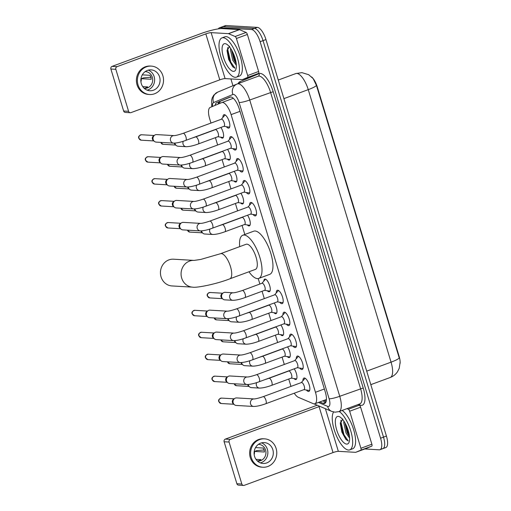 <?xml version="1.0" encoding="UTF-8"?>
<svg xmlns="http://www.w3.org/2000/svg" width="511" height="511" viewBox="0 0 511 511"><rect width="100%" height="100%" fill="white"/><g stroke="black" fill="none" stroke-linecap="round" stroke-linejoin="round"><path stroke-width="0.77" d="M220.867 127.443A6.694 2.453 69.7 0 1 223.46 133.914A6.694 2.453 69.7 0 1 222.675 138.098A6.694 2.453 69.7 0 1 222.279 138.149A6.694 2.453 69.7 0 1 220.637 137.152M227.529 149.391A6.694 2.453 69.7 0 1 230.129 155.861A6.694 2.453 69.7 0 1 229.343 160.039A6.694 2.453 69.7 0 1 228.947 160.096A6.694 2.453 69.7 0 1 227.299 159.1M234.198 171.332A6.694 2.453 69.7 0 1 236.797 177.802A6.694 2.453 69.7 0 1 236.012 181.986A6.694 2.453 69.7 0 1 235.616 182.037A6.694 2.453 69.7 0 1 233.968 181.041M240.866 193.279A6.694 2.453 69.7 0 1 243.466 199.75A6.694 2.453 69.7 0 1 242.674 203.927A6.694 2.453 69.7 0 1 242.284 203.985A6.694 2.453 69.7 0 1 240.636 202.988M247.535 215.22A6.694 2.453 69.7 0 1 250.128 221.691A6.694 2.453 69.7 0 1 249.342 225.875A6.694 2.453 69.7 0 1 248.953 225.926A6.694 2.453 69.7 0 1 247.305 224.929M263.765 281.184A6.694 2.453 69.7 0 1 264.704 279.14A6.694 2.453 69.7 0 1 265.1 279.083A6.694 2.453 69.7 0 1 269.508 285.074A6.694 2.453 69.7 0 1 269.342 291.704A6.694 2.453 69.7 0 1 268.952 291.762A6.694 2.453 69.7 0 1 267.304 290.759M274.203 302.997A6.694 2.453 69.7 0 1 276.796 309.468A6.694 2.453 69.7 0 1 276.01 313.645A6.694 2.453 69.7 0 1 275.621 313.703A6.694 2.453 69.7 0 1 273.973 312.706M280.871 324.945A6.694 2.453 69.7 0 1 283.464 331.415A6.694 2.453 69.7 0 1 282.679 335.593A6.694 2.453 69.7 0 1 282.283 335.65A6.694 2.453 69.7 0 1 280.641 334.648M287.533 346.886A6.694 2.453 69.7 0 1 290.133 353.357A6.694 2.453 69.7 0 1 289.347 357.534A6.694 2.453 69.7 0 1 288.951 357.591A6.694 2.453 69.7 0 1 287.303 356.595M294.202 368.833A6.694 2.453 69.7 0 1 296.802 375.304A6.694 2.453 69.7 0 1 296.016 379.481A6.694 2.453 69.7 0 1 295.62 379.539A6.694 2.453 69.7 0 1 293.972 378.536M222.917 117.402A7.122 2.612 69.7 0 1 223.927 114.707A7.122 2.612 69.7 0 1 224.348 114.649A7.122 2.612 69.7 0 1 229.03 121.018A7.122 2.612 69.7 0 1 228.864 128.069A7.122 2.612 69.7 0 1 228.443 128.133A7.122 2.612 69.7 0 1 226.347 126.683M229.586 139.343A7.122 2.612 69.7 0 1 230.595 136.648A7.122 2.612 69.7 0 1 231.017 136.59A7.122 2.612 69.7 0 1 235.699 142.965A7.122 2.612 69.7 0 1 235.526 150.017A7.122 2.612 69.7 0 1 235.111 150.074A7.122 2.612 69.7 0 1 233.01 148.624M236.254 161.284A7.122 2.612 69.7 0 1 237.264 158.595A7.122 2.612 69.7 0 1 237.679 158.538A7.122 2.612 69.7 0 1 242.367 164.906A7.122 2.612 69.7 0 1 242.195 171.958A7.122 2.612 69.7 0 1 241.78 172.022A7.122 2.612 69.7 0 1 239.678 170.572M242.923 183.232A7.122 2.612 69.7 0 1 243.932 180.536A7.122 2.612 69.7 0 1 244.347 180.479A7.122 2.612 69.7 0 1 249.036 186.854A7.122 2.612 69.7 0 1 248.863 193.905A7.122 2.612 69.7 0 1 248.442 193.963A7.122 2.612 69.7 0 1 246.347 192.513M249.585 205.173A7.122 2.612 69.7 0 1 250.594 202.484A7.122 2.612 69.7 0 1 251.016 202.426A7.122 2.612 69.7 0 1 255.698 208.795A7.122 2.612 69.7 0 1 255.532 215.846A7.122 2.612 69.7 0 1 255.11 215.91A7.122 2.612 69.7 0 1 253.015 214.454M276.259 292.95A7.122 2.612 69.7 0 1 277.262 290.261A7.122 2.612 69.7 0 1 277.684 290.203A7.122 2.612 69.7 0 1 282.372 296.572A7.122 2.612 69.7 0 1 282.2 303.623A7.122 2.612 69.7 0 1 281.778 303.681A7.122 2.612 69.7 0 1 279.683 302.231M282.922 314.897A7.122 2.612 69.7 0 1 283.931 312.202A7.122 2.612 69.7 0 1 284.352 312.144A7.122 2.612 69.7 0 1 289.034 318.513A7.122 2.612 69.7 0 1 288.868 325.571A7.122 2.612 69.7 0 1 288.447 325.628A7.122 2.612 69.7 0 1 286.352 324.178M289.59 336.838A7.122 2.612 69.7 0 1 290.599 334.149A7.122 2.612 69.7 0 1 291.021 334.085A7.122 2.612 69.7 0 1 295.703 340.46A7.122 2.612 69.7 0 1 295.53 347.512A7.122 2.612 69.7 0 1 295.115 347.569A7.122 2.612 69.7 0 1 293.014 346.119M296.259 358.786A7.122 2.612 69.7 0 1 297.268 356.09A7.122 2.612 69.7 0 1 297.683 356.033A7.122 2.612 69.7 0 1 302.371 362.401A7.122 2.612 69.7 0 1 302.199 369.459A7.122 2.612 69.7 0 1 301.784 369.517A7.122 2.612 69.7 0 1 299.682 368.067M302.927 380.727A7.122 2.612 69.7 0 1 303.936 378.038A7.122 2.612 69.7 0 1 304.352 377.974A7.122 2.612 69.7 0 1 309.04 384.349A7.122 2.612 69.7 0 1 308.868 391.4A7.122 2.612 69.7 0 1 308.446 391.458A7.122 2.612 69.7 0 1 306.351 390.008M294.247 393.221A12.558 4.599 -110.3 0 0 298.303 397.29L313.205 403.645A12.558 4.599 -110.3 0 0 314.118 403.875A12.558 4.599 -110.3 0 0 314.853 403.773A12.558 4.599 -110.3 0 0 315.459 392.282L231.1 114.63A12.558 4.599 -110.3 0 0 221.8 102.558A12.558 4.599 -110.3 0 0 221.736 102.59L210.232 107.399A12.558 4.599 -110.3 0 0 209.695 118.865L210.973 123.068M400.119 363.359A11.299 4.139 -110.3 0 0 399.091 356.231L317.261 86.883A11.299 4.139 -110.3 0 0 311.697 77.001M288.741 379.041L290.657 385.345A12.558 4.599 -110.3 0 0 290.995 386.393M215.406 137.657L217.641 145.009M222.074 159.598L224.303 166.956M228.736 181.546L230.972 188.898M235.405 203.487L237.641 210.845M242.073 225.434L244.82 234.485M258.215 278.565L259.882 284.046M262.073 291.264L264.308 298.622M268.741 313.211L270.977 320.563M275.41 335.152L277.645 342.511M282.078 357.1L284.308 364.452M400.113 362.42L399.219 368.348L397.481 371.797C395.674 374.442 393.266 376.339 390.251 377.482A16.742 6.138 -110.3 0 0 391.056 362.158A14.647 2.153 -16.9 0 0 399.232 357.924L316.43 85.401L313.179 78.637L308.676 74.702L301.912 72.651L295.856 73.552A16.742 6.138 -110.3 0 0 295.767 73.584M218.344 28.878A12.558 4.599 69.7 0 1 219.462 27.811L222.387 26.732A12.558 4.599 69.7 0 1 223.122 26.629L254.478 28.463A12.558 4.599 69.7 0 1 263.037 40.637L383.505 437.135A12.558 4.599 69.7 0 1 382.899 448.626L385.824 447.547A12.558 4.599 69.7 0 0 386.425 436.055L265.963 39.558A12.558 4.599 69.7 0 0 257.397 27.383L226.047 25.55A12.558 4.599 69.7 0 0 225.313 25.652L222.387 26.732A12.558 4.599 69.7 0 1 223.122 26.629L254.478 28.463A12.558 4.599 69.7 0 1 263.037 40.637L383.505 437.135A12.558 4.599 69.7 0 1 382.899 448.626A12.558 4.599 69.7 0 1 382.164 448.728M319.803 401.946L323.016 403.32A12.558 4.599 -110.3 0 0 323.929 403.549A12.558 4.599 -110.3 0 0 324.664 403.447A12.558 4.599 -110.3 0 0 325.271 391.956L239.346 109.143A12.558 4.599 -110.3 0 0 230.046 97.071A12.558 4.599 -110.3 0 0 229.976 97.096L216.747 102.634A12.558 4.599 -110.3 0 0 215.176 105.33M219.462 27.811A12.558 4.599 69.7 0 1 220.203 27.709L251.553 29.542A12.558 4.599 69.7 0 1 260.118 41.717L380.58 438.214A12.558 4.599 69.7 0 1 379.98 449.706A12.558 4.599 69.7 0 1 379.239 449.808L364.797 448.965M232.965 85.727L230.902 78.93M218.127 104.097A12.558 4.599 69.7 0 1 219.673 101.555L230.64 96.962M325.871 402.208L322.728 400.867M339.215 411.508A20.925 7.671 69.7 0 1 351.134 432.185A20.925 7.671 69.7 0 1 349.709 449.878A20.925 7.671 69.7 0 1 348.476 450.05A20.925 7.671 69.7 0 1 335.657 433.928A20.925 7.671 69.7 0 1 333.587 411.987M342.134 410.429A20.925 7.671 69.7 0 1 354.053 431.112A20.925 7.671 69.7 0 1 352.628 448.799L349.709 449.878M342.849 418.988L340.288 423.447L341.897 432.172L345.864 439.345L348.144 440.929M346.675 444.11A14.647 5.372 69.7 0 1 336.685 429.911A14.647 5.372 69.7 0 1 338.25 416.382A14.647 5.372 69.7 0 1 339.783 416.887A14.647 5.372 69.7 0 1 347.499 428.39A14.647 5.372 69.7 0 1 349.109 442.149A14.647 5.372 69.7 0 1 346.675 444.11M344.912 422.808L347.148 432.498L349.486 436.49M343.884 421.141L343.756 422.738L345.992 432.926L349.601 438.099M345.155 423.236L348.029 433.264L349.415 435.896M340.339 422.635L343.392 434.976L346.241 439.741M346.03 424.928L349.115 434.095M340.984 420.234L340.907 421.85L343.973 434.765L348.227 440.948M357.943 404.597L359.342 405.191A2.095 0.767 69.7 0 1 360.619 407.184L349.658 411.227L360.913 448.268L371.874 444.219A2.095 0.767 69.7 0 1 371.784 446.129L366.687 448.262A2.095 0.767 69.7 0 1 366.674 448.268A2.095 0.767 69.7 0 1 366.662 448.275L355.713 452.312A2.095 0.767 -110.3 0 0 355.726 452.312L360.823 450.178A2.095 0.767 -110.3 0 0 360.913 448.268M360.619 407.184L371.874 444.219M317.267 405.236A16.742 2.466 -16.9 0 0 314.124 406.334L225.351 439.102L230.301 439.396L319.075 406.628A4.184 0.613 163.1 0 1 319.873 406.347M243.536 485.45L238.586 485.163A2.095 1.923 -86.7 0 1 236.88 483.745L241.831 484.032A2.095 1.923 93.3 0 0 244.258 485.341L333.031 452.574A4.184 0.613 163.1 0 1 338.339 451.322L355.592 452.331A2.095 0.767 -110.3 0 0 355.713 452.312L366.687 448.262M230.301 439.396A2.095 1.923 93.3 0 0 229.075 442.047L224.125 441.76L236.88 483.745M224.125 441.76A2.095 1.923 -86.7 0 1 225.351 439.102M229.075 442.047L241.831 484.032M349.658 411.227A2.095 0.767 -110.3 0 0 348.387 409.241L346.982 408.64M254.567 456.412A10.463 9.613 93.3 0 0 263.088 463.483A10.463 9.613 93.3 0 0 272.829 449.667A10.463 9.613 93.3 0 0 264.308 442.596A10.463 9.613 93.3 0 0 254.567 456.412M260.386 462.896A10.463 9.613 93.3 0 0 267.387 449.348A10.463 9.613 93.3 0 0 261.562 442.865M255.966 459.338L260.923 459.632A8.368 7.691 -86.7 0 1 257.359 460.973M254.171 454.592A8.368 7.691 93.3 0 0 254.542 451.424L264.442 452.005A8.368 7.691 -86.7 0 0 264.072 449.935A8.368 7.691 -86.7 0 0 263.242 448.045L255.538 447.591M257.442 461.05A8.368 7.691 93.3 0 0 257.761 461.075A8.368 7.691 93.3 0 0 265.56 450.025A8.368 7.691 93.3 0 0 258.738 444.366A8.368 7.691 93.3 0 0 258.419 444.353M264.526 438.834L263.535 438.777A14.231 13.075 93.3 0 0 250.288 457.569A14.231 13.075 93.3 0 0 261.875 467.188L262.865 467.246A14.231 13.075 93.3 0 0 276.119 448.454A14.231 13.075 93.3 0 0 264.526 438.834A14.231 13.075 93.3 0 0 251.278 457.626A14.231 13.075 93.3 0 0 262.865 467.246M264.334 449.929L256.79 450.593L254.542 451.424M223.198 37.712A20.925 7.671 69.7 0 1 236.963 56.427A20.925 7.671 69.7 0 1 236.465 77.148A20.925 7.671 69.7 0 1 235.232 77.321A20.925 7.671 69.7 0 1 221.467 58.605A20.925 7.671 69.7 0 1 221.972 37.884A20.925 7.671 69.7 0 1 223.198 37.712M221.972 37.884L224.891 36.805A20.925 7.671 69.7 0 1 226.124 36.632A20.925 7.671 69.7 0 1 239.889 55.348A20.925 7.671 69.7 0 1 239.384 76.069L236.465 77.148M229.605 46.252L227.044 50.71L228.647 59.442L232.62 66.615L234.894 68.199M233.431 71.38A14.647 5.372 69.7 0 1 223.441 57.175A14.647 5.372 69.7 0 1 225.006 43.652A14.647 5.372 69.7 0 1 226.539 44.15A14.647 5.372 69.7 0 1 234.255 55.654A14.647 5.372 69.7 0 1 235.865 69.413A14.647 5.372 69.7 0 1 233.431 71.38M231.668 50.078L233.904 59.761L236.242 63.76M230.64 48.411L230.506 50.001L232.741 60.189L236.357 65.37M231.911 50.506L234.785 60.534L236.171 63.166M227.095 49.906L230.148 62.246L232.997 67.011M232.786 52.192L235.871 61.358M227.74 47.504L227.663 49.12L230.723 62.029L234.983 68.212M173.529 259.198A13.395 12.302 93.3 0 0 161.061 276.885A13.395 12.302 93.3 0 0 171.964 285.943L192.596 287.15A13.395 12.302 -86.7 0 1 181.686 278.093A13.395 12.302 -86.7 0 1 194.116 260.406L173.529 259.198M220.56 253.699A13.395 4.906 -110.3 0 1 221.346 253.59A13.395 4.906 -110.3 0 1 230.474 266.576A13.395 4.906 -110.3 0 1 229.835 278.827L255.404 269.393A13.395 4.906 -110.3 0 0 255.724 256.126A13.395 4.906 -110.3 0 0 246.915 244.149A13.395 4.906 -110.3 0 0 246.13 244.264L220.56 253.699L200.657 259.46L194.154 260.406M239.691 246.641A23.021 8.438 69.7 0 1 242.795 235.232A23.021 8.438 69.7 0 1 244.149 235.041A23.021 8.438 69.7 0 1 259.288 255.628A23.021 8.438 69.7 0 1 258.738 278.425A23.021 8.438 69.7 0 1 257.384 278.61A23.021 8.438 69.7 0 1 248.966 271.769M242.795 235.232L253.756 231.183A23.021 8.438 69.7 0 1 255.11 230.998A23.021 8.438 69.7 0 1 270.249 251.584A23.021 8.438 69.7 0 1 269.699 274.375L258.738 278.425M308.733 390.359A6.279 2.3 -110.3 0 0 308.836 390.378A6.279 2.3 -110.3 0 0 308.938 390.391A6.279 2.3 -110.3 0 0 309.308 390.34A6.279 2.3 -110.3 0 0 309.787 389.938M305.578 378.549A6.279 2.3 -110.3 0 0 305.329 378.51A6.279 2.3 -110.3 0 0 304.958 378.562A6.279 2.3 -110.3 0 0 304.575 378.83L301.311 382.579M304.051 389.599A3.769 1.38 -110.3 0 0 304.141 385.869A3.769 1.38 -110.3 0 0 301.662 382.503A3.769 1.38 -110.3 0 0 301.445 382.535L263.159 396.664A3.769 1.38 -110.3 0 1 263.376 396.632A3.769 1.38 -110.3 0 1 265.873 400.062A3.769 1.38 -110.3 0 1 265.765 403.735L304.051 389.599M254.076 398.944A3.769 3.462 -86.7 0 0 250.569 403.914A3.769 3.462 -86.7 0 0 253.635 406.462L236.242 405.447A3.769 3.462 -86.7 0 1 235.379 398.12A3.769 3.462 -86.7 0 1 236.682 397.922L254.076 398.944C255.641 398.919 258.668 398.158 263.159 396.664M234.274 404.629L233.233 403.716A2.721 2.498 -86.7 0 1 233.489 399.295L234.632 398.51M302.071 368.418A6.279 2.3 -110.3 0 0 302.173 368.437A6.279 2.3 -110.3 0 0 302.269 368.444A6.279 2.3 -110.3 0 0 302.64 368.393A6.279 2.3 -110.3 0 0 303.119 367.997M298.916 356.608A6.279 2.3 -110.3 0 0 298.66 356.563A6.279 2.3 -110.3 0 0 298.29 356.614A6.279 2.3 -110.3 0 0 297.907 356.889L294.649 360.638M297.383 367.658A3.769 1.38 -110.3 0 0 297.472 363.928A3.769 1.38 -110.3 0 0 294.994 360.555A3.769 1.38 -110.3 0 0 294.777 360.587L256.49 374.723A3.769 1.38 -110.3 0 1 256.714 374.691A3.769 1.38 -110.3 0 1 259.211 378.114A3.769 1.38 -110.3 0 1 259.096 381.787L297.383 367.658M247.407 376.997A3.769 3.462 -86.7 0 0 243.9 381.973A3.769 3.462 -86.7 0 0 246.966 384.521L229.573 383.499A3.769 3.462 -86.7 0 1 228.711 376.179A3.769 3.462 -86.7 0 1 230.014 375.981L247.407 376.997C248.972 376.977 252 376.217 256.49 374.723M227.606 382.682L226.565 381.768A2.721 2.498 -86.7 0 1 226.82 377.348L227.963 376.562M295.403 346.471A6.279 2.3 -110.3 0 0 295.505 346.49A6.279 2.3 -110.3 0 0 295.601 346.503A6.279 2.3 -110.3 0 0 295.971 346.452A6.279 2.3 -110.3 0 0 296.45 346.049M292.247 334.66A6.279 2.3 -110.3 0 0 291.992 334.622A6.279 2.3 -110.3 0 0 291.621 334.673A6.279 2.3 -110.3 0 0 291.238 334.941L287.98 338.691M290.714 345.711A3.769 1.38 -110.3 0 0 290.81 341.98A3.769 1.38 -110.3 0 0 288.332 338.614A3.769 1.38 -110.3 0 0 288.108 338.646L249.822 352.775A3.769 1.38 -110.3 0 1 250.045 352.743A3.769 1.38 -110.3 0 1 252.543 356.173A3.769 1.38 -110.3 0 1 252.434 359.846L290.714 345.711M240.738 355.056A3.769 3.462 -86.7 0 0 237.232 360.025A3.769 3.462 -86.7 0 0 240.298 362.574L222.911 361.558A3.769 3.462 -86.7 0 1 222.042 354.232A3.769 3.462 -86.7 0 1 223.345 354.034L240.738 355.056C242.303 355.03 245.331 354.27 249.822 352.775M220.937 360.74L219.896 359.827A2.721 2.498 -86.7 0 1 220.158 355.407L221.295 354.621M288.734 324.53A6.279 2.3 -110.3 0 0 288.836 324.549A6.279 2.3 -110.3 0 0 288.932 324.555A6.279 2.3 -110.3 0 0 289.303 324.504A6.279 2.3 -110.3 0 0 289.782 324.108M285.579 312.719A6.279 2.3 -110.3 0 0 285.323 312.675A6.279 2.3 -110.3 0 0 284.953 312.726A6.279 2.3 -110.3 0 0 284.576 313L281.312 316.75M284.052 323.77A3.769 1.38 -110.3 0 0 284.142 320.039A3.769 1.38 -110.3 0 0 281.663 316.667A3.769 1.38 -110.3 0 0 281.44 316.699L243.153 330.834A3.769 1.38 -110.3 0 1 243.377 330.802A3.769 1.38 -110.3 0 1 245.874 334.232A3.769 1.38 -110.3 0 1 245.765 337.899L284.052 323.77M234.076 333.108A3.769 3.462 -86.7 0 0 230.563 338.084A3.769 3.462 -86.7 0 0 233.636 340.633L216.242 339.611A3.769 3.462 -86.7 0 1 215.38 332.291A3.769 3.462 -86.7 0 1 216.683 332.093L234.07 333.108C235.635 333.089 238.663 332.329 243.153 330.834M214.275 338.793L213.228 337.88A2.721 2.498 -86.7 0 1 213.489 333.459L214.633 332.674M282.066 302.582A6.279 2.3 -110.3 0 0 282.168 302.601A6.279 2.3 -110.3 0 0 282.27 302.614A6.279 2.3 -110.3 0 0 282.634 302.563A6.279 2.3 -110.3 0 0 283.113 302.161M278.91 290.772A6.279 2.3 -110.3 0 0 278.655 290.733A6.279 2.3 -110.3 0 0 278.291 290.785A6.279 2.3 -110.3 0 0 277.907 291.053L274.643 294.802M277.384 301.822A3.769 1.38 -110.3 0 0 277.473 298.092A3.769 1.38 -110.3 0 0 274.995 294.726A3.769 1.38 -110.3 0 0 274.777 294.758L236.491 308.887A3.769 1.38 -110.3 0 1 236.708 308.855A3.769 1.38 -110.3 0 1 239.205 312.285A3.769 1.38 -110.3 0 1 239.097 315.958L277.384 301.822M227.408 311.167A3.769 3.462 -86.7 0 0 223.901 316.143A3.769 3.462 -86.7 0 0 226.967 318.685L209.574 317.67A3.769 3.462 -86.7 0 1 208.712 310.343A3.769 3.462 -86.7 0 1 210.015 310.151L227.408 311.167C228.973 311.142 232 310.381 236.491 308.887M207.607 316.852L206.565 315.939A2.721 2.498 -86.7 0 1 206.821 311.518L207.964 310.733M255.398 214.805A6.279 2.3 -110.3 0 0 255.5 214.824A6.279 2.3 -110.3 0 0 255.602 214.837A6.279 2.3 -110.3 0 0 255.966 214.786A6.279 2.3 -110.3 0 0 256.445 214.384M252.242 203.001A6.279 2.3 -110.3 0 0 251.987 202.956A6.279 2.3 -110.3 0 0 251.623 203.008A6.279 2.3 -110.3 0 0 251.24 203.276L247.976 207.025M250.716 214.045A3.769 1.38 -110.3 0 0 250.805 210.315A3.769 1.38 -110.3 0 0 248.327 206.949A3.769 1.38 -110.3 0 0 248.103 206.981L209.823 221.11A3.769 1.38 -110.3 0 1 210.04 221.084A3.769 1.38 -110.3 0 1 212.538 224.508A3.769 1.38 -110.3 0 1 212.429 228.181L250.716 214.045M200.74 223.39A3.769 3.462 -86.7 0 0 197.227 228.366A3.769 3.462 -86.7 0 0 200.299 230.908L182.906 229.893A3.769 3.462 -86.7 0 1 182.044 222.566A3.769 3.462 -86.7 0 1 183.347 222.374L200.734 223.39C202.305 223.364 205.333 222.604 209.823 221.11M180.939 229.075L179.898 228.162A2.721 2.498 -86.7 0 1 180.153 223.741L181.296 222.956M248.736 192.864A6.279 2.3 -110.3 0 0 248.831 192.883A6.279 2.3 -110.3 0 0 248.934 192.896A6.279 2.3 -110.3 0 0 249.304 192.839A6.279 2.3 -110.3 0 0 249.783 192.443M245.574 181.054A6.279 2.3 -110.3 0 0 245.325 181.009A6.279 2.3 -110.3 0 0 244.954 181.06A6.279 2.3 -110.3 0 0 244.571 181.335L241.307 185.084M244.047 192.104A3.769 1.38 -110.3 0 0 244.137 188.374A3.769 1.38 -110.3 0 0 241.658 185.008A3.769 1.38 -110.3 0 0 241.441 185.039L203.154 199.169A3.769 1.38 -110.3 0 1 203.372 199.137A3.769 1.38 -110.3 0 1 205.869 202.567A3.769 1.38 -110.3 0 1 205.761 206.233L244.047 192.104M194.071 201.443A3.769 3.462 -86.7 0 0 190.565 206.418A3.769 3.462 -86.7 0 0 193.631 208.967L176.238 207.951A3.769 3.462 -86.7 0 1 175.375 200.625A3.769 3.462 -86.7 0 1 176.678 200.427L194.071 201.443C195.636 201.423 198.664 200.663 203.154 199.169M174.27 207.127L173.229 206.214A2.721 2.498 -86.7 0 1 173.485 201.8L174.628 201.015M242.067 170.917A6.279 2.3 -110.3 0 0 242.169 170.942A6.279 2.3 -110.3 0 0 242.265 170.949A6.279 2.3 -110.3 0 0 242.636 170.898A6.279 2.3 -110.3 0 0 243.115 170.502M238.912 159.113A6.279 2.3 -110.3 0 0 238.656 159.068A6.279 2.3 -110.3 0 0 238.286 159.119A6.279 2.3 -110.3 0 0 237.902 159.394L234.645 163.137M237.379 170.157A3.769 1.38 -110.3 0 0 237.468 166.433A3.769 1.38 -110.3 0 0 234.996 163.06A3.769 1.38 -110.3 0 0 234.773 163.092L196.486 177.221A3.769 1.38 -110.3 0 1 196.709 177.196A3.769 1.38 -110.3 0 1 199.207 180.619A3.769 1.38 -110.3 0 1 199.092 184.292L237.379 170.157M187.403 179.502A3.769 3.462 -86.7 0 0 183.896 184.477A3.769 3.462 -86.7 0 0 186.962 187.02L169.569 186.004A3.769 3.462 -86.7 0 1 168.707 178.678A3.769 3.462 -86.7 0 1 170.01 178.486L187.403 179.502C188.968 179.476 191.995 178.722 196.486 177.221M167.602 185.186L166.56 184.273A2.721 2.498 -86.7 0 1 166.816 179.853L167.959 179.067M235.399 148.976A6.279 2.3 -110.3 0 0 235.501 148.995A6.279 2.3 -110.3 0 0 235.597 149.008A6.279 2.3 -110.3 0 0 235.967 148.957A6.279 2.3 -110.3 0 0 236.446 148.554M232.243 137.165A6.279 2.3 -110.3 0 0 231.988 137.12A6.279 2.3 -110.3 0 0 231.617 137.172A6.279 2.3 -110.3 0 0 231.234 137.446L227.976 141.196M230.716 148.216A3.769 1.38 -110.3 0 0 230.806 144.485A3.769 1.38 -110.3 0 0 228.328 141.119A3.769 1.38 -110.3 0 0 228.104 141.151L189.817 155.28A3.769 1.38 -110.3 0 1 190.041 155.248A3.769 1.38 -110.3 0 1 192.538 158.678A3.769 1.38 -110.3 0 1 192.43 162.345L230.716 148.216M180.734 157.554A3.769 3.462 -86.7 0 0 177.228 162.53A3.769 3.462 -86.7 0 0 180.294 165.079L162.907 164.063A3.769 3.462 -86.7 0 1 162.038 156.736A3.769 3.462 -86.7 0 1 163.341 156.538L180.734 157.554C182.299 157.535 185.327 156.775 189.817 155.28M160.933 163.239L159.892 162.326A2.721 2.498 -86.7 0 1 160.154 157.912L161.291 157.126M228.73 127.035A6.279 2.3 -110.3 0 0 228.832 127.054A6.279 2.3 -110.3 0 0 228.928 127.06A6.279 2.3 -110.3 0 0 229.298 127.009A6.279 2.3 -110.3 0 0 229.778 126.613M225.575 115.224A6.279 2.3 -110.3 0 0 225.319 115.179A6.279 2.3 -110.3 0 0 224.949 115.231A6.279 2.3 -110.3 0 0 224.572 115.505L221.308 119.255M224.048 126.274A3.769 1.38 -110.3 0 0 224.137 122.544A3.769 1.38 -110.3 0 0 221.659 119.172A3.769 1.38 -110.3 0 0 221.435 119.204L183.149 133.333A3.769 1.38 -110.3 0 1 183.372 133.307A3.769 1.38 -110.3 0 1 185.87 136.731A3.769 1.38 -110.3 0 1 185.761 140.404L224.048 126.274M174.072 135.613A3.769 3.462 -86.7 0 0 170.559 140.589A3.769 3.462 -86.7 0 0 173.631 143.131L156.238 142.115A3.769 3.462 -86.7 0 1 155.376 134.789A3.769 3.462 -86.7 0 1 156.679 134.597L174.066 135.613C175.631 135.587 178.665 134.834 183.149 133.333M154.271 141.298L153.223 140.384A2.721 2.498 -86.7 0 1 153.485 135.964L154.629 135.179M296.029 378.843A6.279 2.3 -110.3 0 0 296.131 378.862A6.279 2.3 -110.3 0 0 296.233 378.868A6.279 2.3 -110.3 0 0 296.597 378.817A6.279 2.3 -110.3 0 0 296.674 378.785L296.597 378.817M291.347 378.083A3.769 1.38 -110.3 0 0 291.436 374.352A3.769 1.38 -110.3 0 0 288.958 370.98A3.769 1.38 -110.3 0 0 288.734 371.012L269.01 378.293A3.769 1.38 -110.3 0 1 269.233 378.261A3.769 1.38 -110.3 0 1 271.731 381.691A3.769 1.38 -110.3 0 1 271.616 385.364L291.347 378.083M256.637 382.63A3.769 3.462 -86.7 0 0 259.486 388.092L251.469 387.625A3.769 3.462 -86.7 0 1 248.269 384.502M249.502 386.808L248.455 385.888A2.721 2.498 -86.7 0 1 247.631 384.528M289.36 356.895A6.279 2.3 -110.3 0 0 289.462 356.914A6.279 2.3 -110.3 0 0 289.565 356.927A6.279 2.3 -110.3 0 0 289.929 356.876A6.279 2.3 -110.3 0 0 290.005 356.844L289.929 356.876M284.678 356.135A3.769 1.38 -110.3 0 0 284.768 352.405A3.769 1.38 -110.3 0 0 282.289 349.039A3.769 1.38 -110.3 0 0 282.072 349.07L262.341 356.352A3.769 1.38 -110.3 0 1 262.565 356.32A3.769 1.38 -110.3 0 1 265.062 359.744A3.769 1.38 -110.3 0 1 264.954 363.417L284.678 356.135M249.968 360.689A3.769 3.462 -86.7 0 0 252.817 366.151L244.801 365.678A3.769 3.462 -86.7 0 1 241.601 362.555M242.834 364.86L241.792 363.947A2.721 2.498 -86.7 0 1 240.962 362.586M282.698 334.954A6.279 2.3 -110.3 0 0 282.794 334.973A6.279 2.3 -110.3 0 0 282.896 334.98A6.279 2.3 -110.3 0 0 283.266 334.929A6.279 2.3 -110.3 0 0 283.337 334.897L283.266 334.929M278.01 334.194A3.769 1.38 -110.3 0 0 278.099 330.464A3.769 1.38 -110.3 0 0 275.621 327.091A3.769 1.38 -110.3 0 0 275.403 327.123L255.672 334.405A3.769 1.38 -110.3 0 1 255.896 334.373A3.769 1.38 -110.3 0 1 258.394 337.803A3.769 1.38 -110.3 0 1 258.285 341.476L278.01 334.194M243.3 338.742A3.769 3.462 -86.7 0 0 246.155 344.203L238.132 343.737A3.769 3.462 -86.7 0 1 234.932 340.613M236.165 342.919L235.124 342.006A2.721 2.498 -86.7 0 1 234.294 340.639M276.029 313.007A6.279 2.3 -110.3 0 0 276.132 313.026A6.279 2.3 -110.3 0 0 276.227 313.039A6.279 2.3 -110.3 0 0 276.598 312.988A6.279 2.3 -110.3 0 0 276.668 312.956L276.598 312.988M271.341 312.247A3.769 1.38 -110.3 0 0 271.437 308.516A3.769 1.38 -110.3 0 0 268.958 305.15A3.769 1.38 -110.3 0 0 268.735 305.182L249.01 312.464A3.769 1.38 -110.3 0 1 249.227 312.432A3.769 1.38 -110.3 0 1 251.725 315.862A3.769 1.38 -110.3 0 1 251.616 319.528L271.341 312.247M236.631 316.801A3.769 3.462 -86.7 0 0 239.487 322.262L231.464 321.789A3.769 3.462 -86.7 0 1 228.27 318.666M229.496 320.972L228.455 320.058A2.721 2.498 -86.7 0 1 227.631 318.698M269.361 291.066A6.279 2.3 -110.3 0 0 269.463 291.085A6.279 2.3 -110.3 0 0 269.559 291.091A6.279 2.3 -110.3 0 0 269.929 291.04A6.279 2.3 -110.3 0 0 270.006 291.008L269.929 291.04M264.679 290.305A3.769 1.38 -110.3 0 0 264.768 286.575A3.769 1.38 -110.3 0 0 262.29 283.203A3.769 1.38 -110.3 0 0 262.066 283.235L242.342 290.516A3.769 1.38 -110.3 0 1 242.559 290.484A3.769 1.38 -110.3 0 1 245.056 293.914A3.769 1.38 -110.3 0 1 244.948 297.587L264.679 290.305M233.259 292.797A3.769 3.462 -86.7 0 0 229.752 297.772A3.769 3.462 -86.7 0 0 232.818 300.315L224.802 299.848A3.769 3.462 -86.7 0 1 223.933 292.522A3.769 3.462 -86.7 0 1 225.236 292.324L233.259 292.797C234.824 292.771 237.851 292.011 242.342 290.516M222.828 299.031L221.787 298.117A2.721 2.498 -86.7 0 1 222.049 293.697L223.186 292.912M265.579 279.262L265.656 279.236A6.279 2.3 -110.3 0 0 265.579 279.262A6.279 2.3 -110.3 0 0 265.203 279.536L261.939 283.286M249.362 225.23A6.279 2.3 -110.3 0 0 249.464 225.249A6.279 2.3 -110.3 0 0 249.56 225.262A6.279 2.3 -110.3 0 0 249.93 225.21A6.279 2.3 -110.3 0 0 250 225.179L249.93 225.21M244.673 224.47A3.769 1.38 -110.3 0 0 244.763 220.739A3.769 1.38 -110.3 0 0 242.291 217.373A3.769 1.38 -110.3 0 0 242.067 217.405L222.336 224.687A3.769 1.38 -110.3 0 1 222.56 224.655A3.769 1.38 -110.3 0 1 225.057 228.085A3.769 1.38 -110.3 0 1 224.949 231.751L244.673 224.47M209.964 229.024A3.769 3.462 -86.7 0 0 212.819 234.485L204.796 234.012A3.769 3.462 -86.7 0 1 201.602 230.889M202.829 233.195L201.788 232.281A2.721 2.498 -86.7 0 1 200.964 230.921M242.693 203.289A6.279 2.3 -110.3 0 0 242.795 203.308A6.279 2.3 -110.3 0 0 242.891 203.321A6.279 2.3 -110.3 0 0 243.262 203.263A6.279 2.3 -110.3 0 0 243.332 203.237L243.262 203.263M238.011 202.528A3.769 1.38 -110.3 0 0 238.1 198.798A3.769 1.38 -110.3 0 0 235.622 195.432A3.769 1.38 -110.3 0 0 235.399 195.458L215.674 202.739A3.769 1.38 -110.3 0 1 215.891 202.714A3.769 1.38 -110.3 0 1 218.389 206.137A3.769 1.38 -110.3 0 1 218.28 209.81L238.011 202.528M203.295 207.076A3.769 3.462 -86.7 0 0 206.15 212.538L198.127 212.071A3.769 3.462 -86.7 0 1 194.934 208.948M196.16 211.254L195.119 210.34A2.721 2.498 -86.7 0 1 194.295 208.98M236.025 181.341A6.279 2.3 -110.3 0 0 236.127 181.36A6.279 2.3 -110.3 0 0 236.229 181.373A6.279 2.3 -110.3 0 0 236.593 181.322A6.279 2.3 -110.3 0 0 236.67 181.29M231.342 180.581A3.769 1.38 -110.3 0 0 231.432 176.851A3.769 1.38 -110.3 0 0 228.954 173.485A3.769 1.38 -110.3 0 0 228.73 173.516L209.005 180.798A3.769 1.38 -110.3 0 1 209.229 180.766A3.769 1.38 -110.3 0 1 211.726 184.196A3.769 1.38 -110.3 0 1 211.611 187.863L231.342 180.581M196.633 185.135A3.769 3.462 -86.7 0 0 199.482 190.597L191.465 190.124A3.769 3.462 -86.7 0 1 188.265 187M189.498 189.306L188.45 188.393A2.721 2.498 -86.7 0 1 187.626 187.032M229.356 159.4A6.279 2.3 -110.3 0 0 229.458 159.419A6.279 2.3 -110.3 0 0 229.56 159.432A6.279 2.3 -110.3 0 0 229.924 159.375A6.279 2.3 -110.3 0 0 230.001 159.349L229.924 159.375M224.674 158.64A3.769 1.38 -110.3 0 0 224.763 154.91A3.769 1.38 -110.3 0 0 222.285 151.543A3.769 1.38 -110.3 0 0 222.068 151.569L202.337 158.851A3.769 1.38 -110.3 0 1 202.56 158.825A3.769 1.38 -110.3 0 1 205.058 162.249A3.769 1.38 -110.3 0 1 204.949 165.922L224.674 158.64M189.964 163.188A3.769 3.462 -86.7 0 0 192.813 168.649L184.797 168.183A3.769 3.462 -86.7 0 1 181.597 165.059M182.829 167.365L181.788 166.452A2.721 2.498 -86.7 0 1 180.958 165.091M222.694 137.453A6.279 2.3 -110.3 0 0 222.79 137.472A6.279 2.3 -110.3 0 0 222.892 137.485A6.279 2.3 -110.3 0 0 223.262 137.433A6.279 2.3 -110.3 0 0 223.333 137.402L223.262 137.433M218.005 136.692A3.769 1.38 -110.3 0 0 218.095 132.969A3.769 1.38 -110.3 0 0 215.616 129.596A3.769 1.38 -110.3 0 0 215.399 129.628L195.668 136.91A3.769 1.38 -110.3 0 1 195.892 136.878A3.769 1.38 -110.3 0 1 198.389 140.308A3.769 1.38 -110.3 0 1 198.281 143.974L218.005 136.692M183.296 141.247A3.769 3.462 -86.7 0 0 186.151 146.708L178.128 146.235A3.769 3.462 -86.7 0 1 174.928 143.112M176.161 145.418L175.12 144.504A2.721 2.498 -86.7 0 1 174.289 143.144M236.414 38.497A2.095 0.767 -110.3 0 0 235.137 36.505L228.538 33.688A2.095 0.767 -110.3 0 0 228.385 33.649L239.346 29.606A2.095 0.767 69.7 0 1 239.499 29.644L246.098 32.461A2.095 0.767 69.7 0 1 247.375 34.454L236.414 38.497L247.669 75.532L258.623 71.489A2.095 0.767 69.7 0 1 258.534 73.399L253.443 75.532A2.095 0.767 69.7 0 1 253.43 75.539A2.095 0.767 69.7 0 1 253.418 75.539L242.47 79.582A2.095 0.767 -110.3 0 0 242.482 79.575L247.58 77.442A2.095 0.767 -110.3 0 0 247.669 75.532M247.375 34.454L258.623 71.489M239.346 29.606L222.093 28.597A16.742 2.466 -16.9 0 0 200.88 33.605L112.107 66.373L117.057 66.66L205.831 33.892A4.184 0.613 163.1 0 1 211.132 32.64L228.385 33.649M130.292 112.72L125.342 112.426A2.095 1.923 -86.7 0 1 123.636 111.015L128.587 111.302A2.095 1.923 93.3 0 0 131.014 112.612L219.787 79.844A4.184 0.613 163.1 0 1 225.095 78.592L242.348 79.601A2.095 0.767 -110.3 0 0 242.47 79.582L253.443 75.532M117.057 66.66A2.095 1.923 93.3 0 0 115.831 69.317L110.881 69.023L123.636 111.015M110.881 69.023A2.095 1.923 -86.7 0 1 112.107 66.373M115.831 69.317L128.587 111.302M141.317 83.676A10.463 9.613 93.3 0 0 149.844 90.754A10.463 9.613 93.3 0 0 159.585 76.937A10.463 9.613 93.3 0 0 151.064 69.86A10.463 9.613 93.3 0 0 141.317 83.676M147.142 90.166A10.463 9.613 93.3 0 0 154.143 76.618A10.463 9.613 93.3 0 0 148.318 70.135M142.722 86.608L147.679 86.896A8.368 7.691 -86.7 0 1 144.115 88.237M140.927 81.856A8.368 7.691 93.3 0 0 141.298 78.694L151.199 79.269A8.368 7.691 -86.7 0 0 150.828 77.206A8.368 7.691 -86.7 0 0 149.998 75.309L142.294 74.862M144.198 88.32A8.368 7.691 93.3 0 0 144.517 88.346A8.368 7.691 93.3 0 0 152.316 77.295A8.368 7.691 93.3 0 0 145.494 71.629A8.368 7.691 93.3 0 0 145.175 71.623M151.282 66.104L150.291 66.04A14.231 13.075 93.3 0 0 137.044 84.832A14.231 13.075 93.3 0 0 148.631 94.458L149.621 94.516A14.231 13.075 93.3 0 0 162.875 75.724A14.231 13.075 93.3 0 0 151.282 66.104A14.231 13.075 93.3 0 0 138.034 84.89A14.231 13.075 93.3 0 0 149.621 94.516M151.09 77.193L143.546 77.864L141.298 78.694M317.261 86.883L316.897 87.011M399.091 356.231L398.733 356.365M220.062 101.395A12.558 11.683 67.3 0 0 219.749 103.42M324.37 388.992L315.459 392.282M221.8 102.558L233.329 98.304L221.87 102.539M240.01 111.341L231.1 114.63M316.43 85.401A14.647 2.153 163.1 0 1 308.254 89.642A16.742 6.138 -110.3 0 0 296.84 73.412A16.742 6.138 -110.3 0 0 295.856 73.552L278.259 80.042M366.706 371.146L391.056 362.158L308.254 89.642L283.905 98.629M265.963 39.558L260.118 41.717M257.397 27.383L251.553 29.542M386.425 436.055L380.58 438.214M226.047 25.55L220.203 27.709M318.442 402.451L327.628 406.373A8.368 3.066 -110.3 0 0 328.234 406.526A8.368 3.066 -110.3 0 0 329.129 398.797L239.11 102.513A8.368 3.066 -110.3 0 0 233.406 94.394A8.368 3.066 -110.3 0 0 232.869 94.484L213.598 102.551A8.368 3.066 -110.3 0 0 212.493 106.454M238.12 83.619A18.837 6.905 69.7 0 1 239.876 81.696L259.147 73.635A2.095 1.948 -112.7 0 1 258.138 76.235L236.944 84.066A8.368 7.786 67.3 0 1 237.232 83.951A16.742 6.138 69.7 0 1 237.321 83.913A16.742 6.138 69.7 0 1 238.305 83.778A16.742 6.138 69.7 0 1 249.719 100.009L339.738 396.293A16.742 6.138 69.7 0 1 338.934 411.611L359.757 403.926A16.742 6.138 -110.3 0 0 360.562 388.609L270.543 92.319A16.742 6.138 -110.3 0 0 259.128 76.094A16.742 6.138 -110.3 0 0 258.144 76.228A16.742 6.138 -110.3 0 0 258.055 76.267M259.147 73.635A18.837 6.905 69.7 0 1 273.193 91.693L363.212 387.983L339.738 396.293A8.368 1.233 163.1 0 1 329.129 398.797M213.598 102.551A8.368 7.786 67.3 0 1 217.673 92.133L236.944 84.066A8.368 7.786 67.3 0 0 232.869 94.484M363.212 387.983A18.837 6.905 69.7 0 1 361.2 405.37A18.837 6.905 69.7 0 1 359.833 405.025L358.415 404.418M239.11 102.513A8.368 1.233 163.1 0 0 249.719 100.009L273.193 91.693M239.876 81.696A2.095 1.948 -112.7 0 1 239.972 82.935M359.31 404.092A2.095 1.84 -66.9 0 1 359.833 405.025M327.628 406.373A8.368 7.358 113.1 0 0 331.645 411.374L314.08 403.875M325.839 402.272L323.016 403.32M219.673 101.555L216.747 102.634M319.075 406.628L333.031 452.574M325.392 408.704L338.339 451.322M348.387 409.241L359.342 405.191M371.784 446.129L360.823 450.178M221.538 398.088C219.059 398.829 218.14 399.998 218.778 401.595L221.218 403.518A2.721 2.498 -86.7 0 1 219.008 401.678A2.721 2.498 -86.7 0 1 221.538 398.088L234.172 398.829M214.869 376.141C212.391 376.882 211.471 378.051 212.11 379.647L214.556 381.576A2.721 2.498 -86.7 0 1 212.34 379.737A2.721 2.498 -86.7 0 1 214.869 376.141L227.504 376.882M208.207 354.2C205.722 354.941 204.802 356.11 205.441 357.706L207.888 359.629A2.721 2.498 -86.7 0 1 205.671 357.789A2.721 2.498 -86.7 0 1 208.207 354.2L220.835 354.941M201.538 332.252C199.054 332.993 198.134 334.162 198.773 335.759L201.219 337.688A2.721 2.498 -86.7 0 1 199.003 335.848A2.721 2.498 -86.7 0 1 201.538 332.252L214.166 332.993M194.87 310.311C192.392 311.052 191.465 312.221 192.11 313.818L194.55 315.741A2.721 2.498 -86.7 0 1 192.334 313.901A2.721 2.498 -86.7 0 1 194.87 310.311L207.504 311.052M168.202 222.534C165.717 223.275 164.798 224.444 165.443 226.041L167.883 227.963A2.721 2.498 -86.7 0 1 165.666 226.124A2.721 2.498 -86.7 0 1 168.202 222.534L180.837 223.275M161.533 200.593C159.055 201.328 158.135 202.497 158.774 204.1L161.214 206.022A2.721 2.498 -86.7 0 1 159.004 204.183A2.721 2.498 -86.7 0 1 161.533 200.593L174.168 201.328M154.865 178.646C152.387 179.387 151.467 180.555 152.106 182.152L154.552 184.075A2.721 2.498 -86.7 0 1 152.335 182.242A2.721 2.498 -86.7 0 1 154.865 178.646L167.499 179.387M148.203 156.705C145.718 157.445 144.798 158.614 145.437 160.211L147.883 162.134A2.721 2.498 -86.7 0 1 145.667 160.294A2.721 2.498 -86.7 0 1 148.203 156.705L160.831 157.439M141.534 134.757C139.049 135.498 138.13 136.667 138.768 138.264L141.215 140.193A2.721 2.498 -86.7 0 1 138.998 138.353A2.721 2.498 -86.7 0 1 141.534 134.757L154.162 135.498M234.23 383.857A2.721 0.402 -16.9 0 1 234 383.774L236.446 385.696A2.721 2.498 -86.7 0 1 234.204 383.774M227.561 361.916A2.721 0.402 -16.9 0 1 227.338 361.826L229.778 363.755A2.721 2.498 -86.7 0 1 227.536 361.826M220.899 339.968A2.721 0.402 -16.9 0 1 220.669 339.885L223.109 341.808A2.721 2.498 -86.7 0 1 220.873 339.885M213.994 317.925L216.447 319.867A2.721 2.498 -86.7 0 1 214.205 317.938M210.098 292.49C207.613 293.231 206.693 294.4 207.332 295.997L209.778 297.919A2.721 2.498 -86.7 0 1 207.562 296.08A2.721 2.498 -86.7 0 1 210.098 292.49L222.726 293.225M187.326 230.154L189.779 232.09A2.721 2.498 -86.7 0 1 187.537 230.161M180.664 208.207L183.11 210.142A2.721 2.498 -86.7 0 1 180.868 208.22M174.225 186.362A2.721 0.402 -16.9 0 1 173.995 186.272L176.442 188.201A2.721 2.498 -86.7 0 1 174.2 186.279M167.557 164.414A2.721 0.402 -16.9 0 1 167.333 164.331L169.773 166.254A2.721 2.498 -86.7 0 1 167.531 164.331M160.658 142.377L163.105 144.313A2.721 2.498 -86.7 0 1 160.869 142.39M205.831 33.892L219.787 79.844M211.132 32.64L225.095 78.592M239.499 29.644L228.538 33.688M235.137 36.505L246.098 32.461M258.534 73.399L247.58 77.442M324.172 400.337L326.21 401.205M219.047 101.996L218.612 103.893M326.433 399.5L314.853 403.773M390.251 377.482L370.807 384.655M331.645 411.374L335.056 412.185L338.934 411.611M379.98 449.706L382.899 448.626M217.673 92.133L213.796 95.103L212.314 97.69L211.643 100.028L211.765 106.761M229.835 278.827C215.687 284.378 195.783 288.083 192.596 287.15M309.308 390.34L309.73 390.18M304.958 378.562L305.386 378.402M303.924 389.65L308.836 390.378M253.635 406.462C256.905 406.405 260.949 405.491 265.765 403.735M221.218 403.518L233.853 404.258M302.64 368.393L303.068 368.239M298.29 356.614L298.718 356.454M297.255 367.703L302.173 368.437M246.966 384.521C250.237 384.457 254.28 383.55 259.096 381.787M214.556 381.576L227.184 382.311M295.971 346.452L296.399 346.292M291.621 334.673L292.049 334.513M290.587 345.762L295.505 346.49M240.298 362.574C243.575 362.516 247.618 361.603 252.434 359.846M207.888 359.629L220.516 360.37M289.303 324.504L289.731 324.351M284.953 312.726L285.381 312.572M283.924 323.814L288.836 324.549M233.636 340.633C236.906 340.569 240.949 339.662 245.765 337.899M201.219 337.688L213.854 338.423M282.634 302.563L283.062 302.403M278.291 290.785L278.719 290.625M277.256 301.873L282.168 302.601M226.967 318.685C230.237 318.628 234.281 317.714 239.097 315.958M194.55 315.741L207.185 316.481M255.966 214.786L256.394 214.626M251.623 203.008L252.044 202.848M250.588 214.096L255.5 214.824M200.299 230.908C203.57 230.851 207.613 229.937 212.429 228.181M167.883 227.963L180.517 228.704M249.304 192.839L249.726 192.685M244.954 181.06L245.382 180.907M243.919 192.149L248.831 192.883M193.631 208.967C196.901 208.903 200.944 207.996 205.761 206.233M161.214 206.022L173.849 206.763M242.636 170.898L243.064 170.738M238.286 159.119L238.714 158.959M237.251 170.208L242.169 170.942M186.962 187.02C190.233 186.962 194.276 186.055 199.092 184.292M154.552 184.075L167.18 184.816M235.967 148.957L236.395 148.797M231.617 137.172L232.045 137.018M230.582 148.26L235.501 148.995M180.294 165.079C183.57 165.021 187.614 164.108 192.43 162.345M147.883 162.134L160.511 162.875M229.298 127.009L229.726 126.849M224.949 115.231L225.377 115.071M223.92 126.319L228.832 127.054M173.631 143.131C176.902 143.074 180.945 142.167 185.761 140.404M141.215 140.193L153.849 140.927M259.486 388.092C262.756 388.034 266.799 387.121 271.616 385.364M291.219 378.127L296.131 378.862M265.337 379.488L269.01 378.293M236.446 385.696L249.081 386.437M252.817 366.151C256.094 366.087 260.137 365.18 264.954 363.417M284.55 356.186L289.462 356.914M258.675 357.54L262.341 356.352M229.778 363.755L242.412 364.49M246.155 344.203C249.425 344.146 253.469 343.232 258.285 341.476M277.882 334.239L282.794 334.973M252.006 335.599L255.672 334.405M223.109 341.808L235.743 342.549M239.487 322.262C242.757 322.198 246.8 321.291 251.616 319.528M271.213 312.298L276.132 313.026M245.337 313.652L249.01 312.464M216.447 319.867L229.075 320.601M232.818 300.315C236.088 300.257 240.132 299.344 244.948 297.587M264.551 290.35L269.463 291.085M209.778 297.919L222.406 298.66M212.819 234.485C216.089 234.421 220.132 233.514 224.949 231.751M244.545 224.521L249.464 225.249M218.67 225.875L222.336 224.687M189.779 232.09L202.407 232.824M206.15 212.538C209.421 212.48 213.464 211.567 218.28 209.81M237.877 202.573L242.795 203.308M212.001 203.934L215.674 202.739M183.11 210.142L195.739 210.883M199.482 190.597C202.752 190.533 206.795 189.626 211.611 187.863M231.215 180.632L236.127 181.36M205.333 181.986L209.005 180.798M176.442 188.201L189.076 188.936M192.813 168.649C196.09 168.592 200.133 167.685 204.949 165.922M224.546 158.685L229.458 159.419M198.67 160.045L202.337 158.851M169.773 166.254L182.408 166.995M186.151 146.708C189.421 146.651 193.465 145.737 198.281 143.974M217.878 136.744L222.79 137.472M192.002 138.098L195.668 136.91M163.105 144.313L175.739 145.054"/></g></svg>
